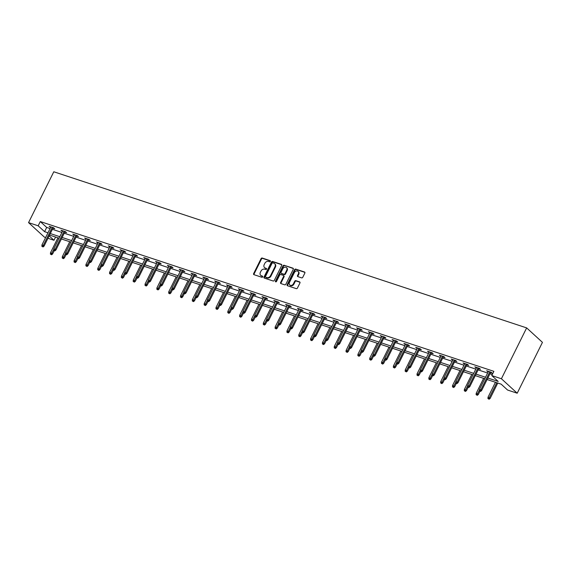 <?xml version="1.0" encoding="UTF-8"?>
<svg xmlns="http://www.w3.org/2000/svg" width="571" height="571" viewBox="0 0 571 571"><rect width="100%" height="100%" fill="white"/><g stroke="black" fill="none" stroke-linecap="round" stroke-linejoin="round"><path stroke-width="0.86" d="M270.368 261.397A0.664 0.528 -47.5 0 0 270.133 260.647L262.232 258.035A0.949 0.757 -47.5 0 0 261.075 258.62L253.638 273.595A0.949 0.757 -47.5 0 0 253.967 274.672L261.875 277.285A0.664 0.528 -47.5 0 0 262.453 276.121L261.432 275.779A3.033 2.434 -47.5 0 1 260.704 275.358A3.033 2.434 -47.5 0 1 260.369 272.331L260.99 271.082A3.033 2.434 -47.5 0 1 264.694 269.205L265.715 269.548A0.664 0.528 -47.5 0 0 266.293 268.384L265.272 268.042A3.033 2.434 -47.5 0 1 264.544 267.621A3.033 2.434 -47.5 0 1 264.209 264.594L264.83 263.345A3.033 2.434 -47.5 0 1 268.534 261.468L269.555 261.811A0.664 0.528 -47.5 0 0 270.368 261.397M301.616 277.863A0.949 0.757 -47.5 0 0 302.773 277.278L304.857 273.081A0.949 0.757 -47.5 0 0 304.529 272.003L295.749 269.098A0.949 0.757 -47.5 0 0 294.593 269.69L287.156 284.665A0.949 0.757 -47.5 0 0 287.491 285.743L296.27 288.64A0.949 0.757 -47.5 0 0 297.427 288.055L299.946 282.98A0.949 0.757 -47.5 0 0 299.611 281.903L295.857 280.661A0.949 0.757 -47.5 0 0 294.7 281.246L293.451 283.766A2.541 2.034 -47.5 0 1 289.747 284.979A2.541 2.034 -47.5 0 1 289.468 282.452L294.365 272.588A2.541 2.034 -47.5 0 1 298.069 271.375A2.541 2.034 -47.5 0 1 298.348 273.902L297.527 275.55A0.949 0.757 -47.5 0 0 297.862 276.628L301.616 277.863M38.178 225.802L40.284 221.562L493.886 371.336L491.781 375.568L501.409 378.751L526.655 327.897L53.795 171.771L28.55 222.626L38.178 225.802L44.581 231.669L47.985 232.79M281.717 265.436A0.949 0.757 -47.5 0 0 281.389 264.359L272.61 261.461A0.949 0.757 -47.5 0 0 271.453 262.046L264.016 277.021A0.949 0.757 -47.5 0 0 264.352 278.098L273.131 280.996A0.949 0.757 -47.5 0 0 274.287 280.411L281.717 265.436M284.18 265.279L292.959 268.177A0.949 0.757 -47.5 0 1 293.287 269.255L285.857 284.237A0.949 0.757 -47.5 0 1 284.701 284.822L280.939 283.58A0.949 0.757 -47.5 0 1 280.611 282.502L283.623 276.428A0.949 0.757 -47.5 0 0 283.295 275.35L280.804 274.53A0.949 0.757 -47.5 0 0 279.647 275.115L276.507 281.439A0.664 0.528 -47.5 0 1 275.465 281.096L283.023 265.865A0.949 0.757 -47.5 0 1 284.18 265.279L293.351 268.563M487.099 379.522L501.174 384.169L507.576 390.036L517.205 393.212L542.45 342.357L526.655 327.897M40.284 221.562L46.686 227.429L50.091 228.557M52.411 229.321L61.918 232.461M64.237 233.225L73.738 236.365M76.064 237.129L85.564 240.27M87.891 241.033L97.391 244.174M99.718 244.938L109.218 248.078M111.538 248.842L121.038 251.982M123.365 252.746L132.865 255.887M135.191 256.65L144.691 259.791M147.018 260.554L156.518 263.695M158.838 264.459L168.345 267.599M170.665 268.363L180.165 271.503M182.492 272.267L191.992 275.408M194.318 276.171L203.818 279.312M206.145 280.075L215.645 283.216M217.965 283.98L227.465 287.12M229.792 287.884L239.292 291.024M241.619 291.788L251.119 294.929M253.445 295.692L262.945 298.833M265.265 299.604L274.772 302.737M277.092 303.508L286.592 306.641M288.919 307.412L298.419 310.545M300.746 311.316L310.246 314.45M312.573 315.221L322.073 318.354M324.392 319.125L333.892 322.258M336.219 323.029L345.719 326.162M348.046 326.933L357.546 330.067M359.873 330.837L369.373 333.971M371.692 334.742L381.2 337.875M383.519 338.646L393.019 341.779M395.346 342.55L404.846 345.683M407.173 346.454L416.673 349.588M419 350.358L428.5 353.492M430.82 354.263L440.32 357.396M442.646 358.167L452.146 361.3M454.473 362.071L463.973 365.204M466.3 365.975L475.8 369.109M478.12 369.88L487.627 373.013M489.947 373.784L492.288 374.555M52.975 228.193L54.752 228.778L53.688 227.8L49.135 226.302L50.648 227.429M64.801 232.097L66.579 232.683L65.508 231.705L60.961 230.206L62.475 231.334M76.621 236.001L78.405 236.587L77.335 235.616L72.788 234.11L74.301 235.238M88.448 239.906L90.225 240.491L89.162 239.52L84.615 238.014L86.128 239.142M100.275 243.81L102.052 244.395L100.988 243.424L96.435 241.918L97.948 243.046M112.102 247.714L113.879 248.306L112.808 247.329L108.262 245.823L109.775 246.95M123.928 251.618L125.706 252.211L124.635 251.233L120.088 249.727L121.602 250.855M135.748 255.523L137.532 256.115L136.462 255.137L131.915 253.631L133.428 254.759M147.575 259.427L149.352 260.019L148.289 259.041L143.742 257.535L145.248 258.663M159.402 263.331L161.179 263.923L160.116 262.945L155.562 261.439L157.075 262.567M171.229 267.235L173.006 267.828L171.935 266.85L167.389 265.344L168.902 266.471M183.048 271.139L184.833 271.732L183.762 270.754L179.215 269.248L180.729 270.376M194.875 275.044L196.652 275.636L195.589 274.658L191.042 273.152L192.555 274.28M206.702 278.948L208.479 279.54L207.416 278.562L202.862 277.056L204.375 278.184M218.529 282.852L220.306 283.444L219.235 282.467L214.689 280.961L216.202 282.088M230.356 286.756L232.133 287.349L231.062 286.371L226.516 284.865L228.029 285.992M242.175 290.66L243.96 291.253L242.889 290.275L238.343 288.769L239.856 289.897M254.002 294.572L255.779 295.157L254.716 294.179L250.169 292.673L251.675 293.801M265.829 298.476L267.606 299.061L266.543 298.083L261.989 296.577L263.502 297.705M277.656 302.38L279.433 302.965L278.363 301.988L273.816 300.482L275.329 301.609M289.476 306.284L291.26 306.87L290.189 305.892L285.643 304.393L287.156 305.514M301.302 310.189L303.08 310.774L302.016 309.796L297.47 308.297L298.983 309.418M313.129 314.093L314.906 314.678L313.843 313.7L309.289 312.201L310.802 313.322M324.956 317.997L326.733 318.582L325.663 317.604L321.116 316.106L322.629 317.226M336.783 321.901L338.56 322.487L337.49 321.509L332.943 320.01L334.456 321.13M348.603 325.805L350.387 326.391L349.316 325.413L344.77 323.914L346.283 325.035M360.429 329.71L362.207 330.295L361.143 329.317L356.597 327.818L358.103 328.939M372.256 333.614L374.034 334.199L372.97 333.221L368.416 331.722L369.929 332.843M384.083 337.518L385.86 338.103L384.79 337.126L380.243 335.627L381.756 336.747M395.903 341.422L397.687 342.008L396.617 341.03L392.07 339.531L393.583 340.651M407.73 345.327L409.507 345.912L408.443 344.934L403.897 343.435L405.41 344.556M419.557 349.231L421.334 349.816L420.27 348.838L415.717 347.339L417.23 348.46M431.383 353.135L433.161 353.72L432.09 352.742L427.543 351.244L429.057 352.364M443.21 357.039L444.987 357.624L443.917 356.647L439.37 355.148L440.883 356.268M455.03 360.943L456.814 361.529L455.744 360.551L451.197 359.052L452.71 360.173M466.857 364.848L468.634 365.433L467.57 364.455L463.024 362.956L464.53 364.077M478.684 368.752L480.461 369.337L479.397 368.359L474.844 366.86L476.357 367.981M490.51 372.656L492.288 373.241L491.217 372.263L486.67 370.765L488.184 371.885M55.573 237.044L53.974 240.27L47.964 238.285M45.637 237.515L44.345 237.093L28.55 222.626M517.205 393.212L501.409 378.751M487.848 378.023L498.183 381.435L491.781 375.568M50.312 233.56L59.812 236.694M62.139 237.465L71.639 240.598M73.959 241.369L83.459 244.502M85.786 245.273L95.286 248.406M97.612 249.177L107.112 252.311M109.439 253.081L118.939 256.215M121.259 256.986L130.759 260.119M133.086 260.89L142.586 264.03M144.913 264.794L154.413 267.935M156.739 268.698L166.24 271.839M168.566 272.603L178.066 275.743M180.386 276.507L189.886 279.647M192.213 280.411L201.713 283.551M204.04 284.315L213.54 287.456M215.867 288.219L225.367 291.36M227.686 292.124L237.186 295.264M239.513 296.028L249.013 299.168M251.34 299.932L260.84 303.073M263.167 303.836L272.667 306.977M274.994 307.74L284.494 310.881M286.813 311.645L296.313 314.785M298.64 315.549L308.14 318.689M310.467 319.453L319.967 322.594M322.294 323.357L331.794 326.498M334.114 327.262L343.614 330.402M345.94 331.166L355.44 334.306M357.767 335.07L367.267 338.21M369.594 338.974L379.094 342.115M381.421 342.885L390.921 346.019M393.241 346.79L402.741 349.923M405.067 350.694L414.567 353.827M416.894 354.598L426.394 357.731M428.721 358.502L438.221 361.636M440.541 362.407L450.041 365.54M452.368 366.311L461.868 369.444M464.194 370.215L473.694 373.348M476.021 374.119L485.521 377.253M49.163 235.866L53.974 240.27M484.772 378.759L475.272 375.618M472.945 374.854L463.445 371.714M461.125 370.95L451.625 367.81M449.298 367.046L439.798 363.905M437.472 363.142L427.972 360.001M425.645 359.238L416.145 356.097M413.825 355.333L404.325 352.193M401.998 351.429L392.498 348.289M390.171 347.525L380.671 344.384M378.345 343.621L368.845 340.48M366.518 339.716L357.018 336.576M354.698 335.812L345.198 332.672M342.871 331.908L333.371 328.768M331.044 328.004L321.544 324.863M319.218 324.092L309.718 320.959M307.398 320.188L297.898 317.055M295.571 316.284L286.071 313.151M283.744 312.38L274.244 309.246M271.917 308.476L262.417 305.342M260.09 304.571L250.59 301.438M248.271 300.667L238.771 297.534M236.444 296.763L226.944 293.63M224.617 292.859L215.117 289.725M212.79 288.955L203.29 285.821M200.971 285.05L191.471 281.917M189.144 281.146L179.644 278.013M177.317 277.242L167.817 274.109M165.49 273.338L155.99 270.204M153.663 269.433L144.163 266.3M141.844 265.529L132.344 262.396M130.017 261.625L120.517 258.492M118.19 257.721L108.69 254.587M106.363 253.817L96.863 250.683M94.543 249.912L85.043 246.779M82.716 246.008L73.216 242.875M70.89 242.104L61.39 238.971M59.063 238.2L49.563 235.066M46.686 227.429L44.581 231.669M50.205 227.279L50.469 226.744M62.032 231.184L62.296 230.648M73.852 235.088L74.123 234.553M85.679 238.992L85.95 238.457M97.505 242.896L97.769 242.361M109.332 246.8L109.596 246.265M121.159 250.705L121.423 250.169M132.979 254.609L133.25 254.074M144.806 258.513L145.07 257.978M156.632 262.417L156.897 261.882M168.459 266.322L168.723 265.786M180.279 270.226L180.55 269.69M192.106 274.13L192.377 273.595M203.933 278.034L204.197 277.499M215.759 281.938L216.024 281.403M227.586 285.843L227.85 285.307M239.406 289.747L239.677 289.212M251.233 293.651L251.497 293.116M263.06 297.555L263.324 297.02M274.887 301.459L275.151 300.924M286.706 305.364L286.977 304.828M298.533 309.268L298.804 308.733M310.36 313.172L310.624 312.637M322.187 317.083L322.451 316.541M334.014 320.988L334.278 320.445M345.833 324.892L346.105 324.349M357.66 328.796L357.924 328.254M369.487 332.7L369.751 332.158M381.314 336.605L381.578 336.062M393.133 340.509L393.405 339.966M404.96 344.413L405.232 343.87M416.787 348.317L417.051 347.775M428.614 352.221L428.878 351.679M440.441 356.126L440.705 355.59M452.261 360.03L452.532 359.494M464.087 363.934L464.351 363.399M475.914 367.838L476.178 367.303M487.741 371.742L488.005 371.207M264.544 267.621L264.973 268.013A3.033 2.434 -47.5 0 0 265.701 268.434L265.272 268.042M266.593 268.727L265.701 268.434M260.704 275.358L261.125 275.75A3.033 2.434 -47.5 0 0 261.853 276.171L261.432 275.779M262.753 276.464L261.853 276.171M270.433 260.99L262.653 258.427A0.949 0.757 -47.5 0 0 261.497 259.013L254.066 273.987A0.949 0.757 -47.5 0 0 254.002 274.687M281.781 264.737L273.038 261.853A0.949 0.757 -47.5 0 0 271.882 262.439L264.444 277.413A0.949 0.757 -47.5 0 0 264.38 278.113M272.852 262.896A0.664 0.528 -47.5 0 0 272.039 263.31L265.515 276.45A0.664 0.528 -47.5 0 0 265.743 277.206L266.821 277.563A3.033 2.434 -47.5 0 0 270.526 275.686L274.986 266.7A3.033 2.434 -47.5 0 0 274.658 263.674A3.033 2.434 -47.5 0 0 273.93 263.252L272.852 262.896M265.908 277.356A0.664 0.528 -47.5 0 0 266.172 277.599L265.743 277.206M274.658 263.674L275.086 264.066A3.033 2.434 -47.5 0 1 275.415 267.092L270.954 276.079A3.033 2.434 -47.5 0 1 267.249 277.956L266.172 277.599M283.523 275.486L283.951 275.872A0.949 0.757 -47.5 0 1 284.051 276.821L281.039 282.895A0.949 0.757 -47.5 0 0 280.975 283.587M284.608 265.672A0.949 0.757 -47.5 0 0 283.452 266.257L275.893 281.482A0.664 0.528 -47.5 0 0 275.822 281.874M286.756 270.126A2.541 2.034 -47.5 0 0 286.478 267.599A2.541 2.034 -47.5 0 0 282.773 268.813L281.046 272.288A0.949 0.757 -47.5 0 0 281.382 273.359L283.873 274.187A0.949 0.757 -47.5 0 0 285.029 273.602L286.756 270.126L287.177 270.518A2.541 2.034 -47.5 0 0 286.906 267.992L286.478 267.599M281.153 273.231L281.582 273.623A0.949 0.757 -47.5 0 0 281.81 273.752L281.382 273.359M287.177 270.518L285.457 273.987A0.949 0.757 -47.5 0 1 284.301 274.58L281.81 273.752M298.069 271.375L298.497 271.767A2.541 2.034 -47.5 0 1 298.769 274.294L297.955 275.936A0.949 0.757 -47.5 0 0 297.891 276.635M289.747 284.979L290.175 285.372A2.541 2.034 -47.5 0 0 293.879 284.151L293.451 283.766M300.003 282.281L296.285 281.053A0.949 0.757 -47.5 0 0 295.128 281.639L293.879 284.151M304.921 272.381L296.178 269.491A0.949 0.757 -47.5 0 0 295.021 270.076L287.584 285.057A0.949 0.757 -47.5 0 0 287.52 285.75M50.412 254.131L51.597 254.766L50.412 254.131L50.491 252.767L52.625 253.924L54.252 250.648M51.176 254.38L53.745 249.406M50.491 252.767L57.914 237.821M52.625 253.924L51.597 254.766M42.632 246.558L41.876 246.308L43.061 246.95L42.632 246.558L43.317 245.402L41.947 244.952L50.919 226.887M52.282 227.337L43.317 245.402L44.081 246.108L53.239 227.658M43.061 246.95L44.081 246.108M41.947 244.952L41.876 246.308M62.239 258.035L63.424 258.67L62.239 258.035L62.31 256.672L64.444 257.828L66.072 254.552M62.996 258.285L65.572 253.31M62.31 256.672L69.733 241.726M64.444 257.828L63.424 258.67M74.066 261.939L75.251 262.581L74.066 261.939L74.137 260.576L76.271 261.732L77.899 258.456M74.822 262.189L77.399 257.214M74.137 260.576L81.56 245.63M76.271 261.732L75.251 262.581M54.459 250.462L53.703 250.212L54.887 250.855L54.459 250.462L55.137 249.306L53.774 248.856L62.739 230.791M64.102 231.241L55.137 249.306L55.908 250.012L65.065 231.562M54.887 250.855L55.908 250.012M53.774 248.856L53.703 250.212M66.286 254.366L65.529 254.116L66.714 254.759L66.286 254.366L66.964 253.21L65.601 252.76L74.565 234.695M75.929 235.152L66.964 253.21L67.735 253.917L76.892 235.466M66.714 254.759L67.735 253.917M65.601 252.76L65.529 254.116M85.893 265.843L87.078 266.486L85.893 265.843L85.964 264.48L88.098 265.636L89.726 262.36M86.649 266.093L89.219 261.118M85.964 264.48L93.387 249.534M88.098 265.636L87.078 266.486M97.72 269.748L98.904 270.39L97.72 269.748L97.791 268.384L99.925 269.541L101.552 266.264M98.476 269.997L101.046 265.023M97.791 268.384L105.214 253.438M99.925 269.541L98.904 270.39M109.539 273.652L110.724 274.294L109.539 273.652L109.618 272.288L111.745 273.445L113.379 270.169M110.303 273.902L112.872 268.927M109.618 272.288L117.034 257.343M111.745 273.445L110.724 274.294M78.113 258.27L77.356 258.021L78.541 258.663L78.113 258.27L78.791 257.114L77.428 256.665L86.392 238.599M87.756 239.056L78.791 257.114L79.562 257.821L88.719 239.37M78.541 258.663L79.562 257.821M77.428 256.665L77.356 258.021M89.933 262.175L89.176 261.925L90.361 262.567L89.933 262.175L90.618 261.018L89.254 260.569L98.219 242.504M99.582 242.96L90.618 261.018L91.381 261.725L100.539 243.275M90.361 262.567L91.381 261.725M89.254 260.569L89.176 261.925M101.759 266.079L101.003 265.829L102.188 266.471L101.759 266.079L102.437 264.923L101.074 264.473L110.039 246.408M111.409 246.865L102.437 264.923L103.208 265.629L112.366 247.179M102.188 266.471L103.208 265.629M101.074 264.473L101.003 265.829M121.366 277.556L122.551 278.198L121.366 277.556L121.437 276.193L123.572 277.349L125.199 274.073M122.123 277.806L124.699 272.831M121.437 276.193L128.86 261.247M123.572 277.349L122.551 278.198M113.586 269.983L112.83 269.733L114.014 270.376L113.586 269.983L114.264 268.827L112.901 268.377L121.866 250.312M123.229 250.769L114.264 268.827L115.035 269.533L124.192 251.083M114.014 270.376L115.035 269.533M112.901 268.377L112.83 269.733M133.193 281.46L134.378 282.103L133.193 281.46L133.264 280.097L135.398 281.253L137.026 277.977M133.949 281.71L136.519 276.735M133.264 280.097L140.687 265.151M135.398 281.253L134.378 282.103M125.413 273.887L124.656 273.637L125.841 274.28L125.413 273.887L126.091 272.731L124.728 272.281L133.693 254.223M135.056 254.673L126.091 272.731L126.862 273.438L136.019 254.987M125.841 274.28L126.862 273.438M124.728 272.281L124.656 273.637M145.02 285.364L146.205 286.007L145.02 285.364L145.091 284.001L147.225 285.157L148.853 281.881M145.776 285.614L148.346 280.639M145.091 284.001L152.514 269.055M147.225 285.157L146.205 286.007M137.24 277.791L136.476 277.542L137.661 278.184L137.24 277.791L137.918 276.635L136.555 276.186L145.519 258.128M146.883 258.577L137.918 276.635L138.682 277.342L147.839 258.891M137.661 278.184L138.682 277.342M136.555 276.186L136.476 277.542M156.839 289.269L158.024 289.911L156.839 289.269L156.918 287.912L159.052 289.062L160.679 285.785M157.603 289.518L160.173 284.544M156.918 287.912L164.341 272.959M159.052 289.062L158.024 289.911M149.06 281.696L148.303 281.446L149.488 282.088L149.06 281.696L149.745 280.539L148.374 280.09L157.346 262.032M158.709 262.482L149.745 280.539L150.508 281.246L159.666 262.796M149.488 282.088L150.508 281.246M148.374 280.09L148.303 281.446M168.666 293.173L169.851 293.815L168.666 293.173L168.738 291.817L170.872 292.966L172.499 289.69M169.423 293.423L171.999 288.455M168.738 291.817L176.161 276.864M170.872 292.966L169.851 293.815M160.886 285.6L160.13 285.35L161.315 285.992L160.886 285.6L161.564 284.444L160.201 283.994L169.166 265.936M170.529 266.386L161.564 284.444L162.335 285.15L171.493 266.7M161.315 285.992L162.335 285.15M160.201 283.994L160.13 285.35M180.493 297.077L181.678 297.719L180.493 297.077L180.564 295.721L182.699 296.87L184.326 293.594M181.25 297.327L183.826 292.359M180.564 295.721L187.987 280.768M182.699 296.87L181.678 297.719M172.713 289.504L171.957 289.254L173.141 289.897L172.713 289.504L173.391 288.348L172.028 287.898L180.993 269.84M182.356 270.29L173.391 288.348L174.162 289.054L183.32 270.604M173.141 289.897L174.162 289.054M172.028 287.898L171.957 289.254M192.32 300.981L193.505 301.624L192.32 300.981L192.391 299.625L194.525 300.774L196.153 297.498M193.077 301.231L195.646 296.263M192.391 299.625L199.814 284.672M194.525 300.774L193.505 301.624M184.54 293.408L183.783 293.159L184.968 293.801L184.54 293.408L185.218 292.252L183.855 291.802L192.82 273.745M194.183 274.194L185.218 292.252L185.989 292.959L195.146 274.508M184.968 293.801L185.989 292.959M183.855 291.802L183.783 293.159M204.147 304.885L205.332 305.528L204.147 304.885L204.218 303.529L206.352 304.678L207.98 301.402M204.903 305.135L207.473 300.168M204.218 303.529L211.641 288.576M206.352 304.678L205.332 305.528M196.36 297.313L195.603 297.063L196.788 297.705L196.36 297.313L197.045 296.156L195.682 295.707L204.646 277.649M206.01 278.098L197.045 296.156L197.809 296.863L206.966 278.412M196.788 297.705L197.809 296.863M195.682 295.707L195.603 297.063M215.966 308.79L217.151 309.432L215.966 308.79L216.045 307.434L218.172 308.583L219.806 305.307M216.73 309.039L219.3 304.072M216.045 307.434L223.461 292.48M218.172 308.583L217.151 309.432M208.187 301.224L207.43 300.967L208.615 301.609L208.187 301.224L208.865 300.06L207.501 299.611L216.466 281.553M217.837 282.003L208.865 300.06L209.636 300.767L218.793 282.317M208.615 301.609L209.636 300.767M207.501 299.611L207.43 300.967M227.793 312.694L228.978 313.336L227.793 312.694L227.865 311.338L229.999 312.487L231.626 309.211M228.55 312.944L231.127 307.976M227.865 311.338L235.288 296.385M229.999 312.487L228.978 313.336M220.013 305.128L219.257 304.871L220.442 305.514L220.013 305.128L220.691 303.965L219.328 303.515L228.293 285.457M229.656 285.907L220.691 303.965L221.462 304.671L230.62 286.221M220.442 305.514L221.462 304.671M219.328 303.515L219.257 304.871M239.62 316.598L240.805 317.24L239.62 316.598L239.692 315.242L241.826 316.391L243.453 313.115M240.377 316.848L242.946 311.88M239.692 315.242L247.115 300.289M241.826 316.391L240.805 317.24M231.84 309.032L231.084 308.775L232.269 309.418L231.84 309.032L232.518 307.869L231.155 307.419L240.12 289.361M241.483 289.811L232.518 307.869L233.289 308.576L242.447 290.125M232.269 309.418L233.289 308.576M231.155 307.419L231.084 308.775M251.447 320.502L252.632 321.145L251.447 320.502L251.518 319.146L253.652 320.295L255.28 317.019M252.204 320.752L254.773 315.784M251.518 319.146L258.941 304.193M253.652 320.295L252.632 321.145M243.667 312.937L242.903 312.687L244.088 313.322L243.667 312.937L244.345 311.773L242.982 311.323L251.947 293.266M253.31 293.715L244.345 311.773L245.109 312.48L254.266 294.029M244.088 313.322L245.109 312.48M242.982 311.323L242.903 312.687M263.267 324.407L264.452 325.049L263.267 324.407L263.345 323.05L265.479 324.2L267.107 320.923M264.03 324.656L266.6 319.689M263.345 323.05L270.768 308.097M265.479 324.2L264.452 325.049M255.487 316.841L254.73 316.591L255.915 317.226L255.487 316.841L256.172 315.677L254.802 315.228L263.773 297.17M265.137 297.619L256.172 315.677L256.936 316.384L266.093 297.934M255.915 317.226L256.936 316.384M254.802 315.228L254.73 316.591M275.094 328.311L276.278 328.953L275.094 328.311L275.165 326.955L277.299 328.104L278.926 324.828M275.85 328.561L278.427 323.593M275.165 326.955L282.588 312.002M277.299 328.104L276.278 328.953M267.314 320.745L266.557 320.495L267.742 321.13L267.314 320.745L267.992 319.582L266.628 319.132L275.593 301.074M276.956 301.524L267.992 319.582L268.763 320.288L277.92 301.838M267.742 321.13L268.763 320.288M266.628 319.132L266.557 320.495M286.92 332.215L288.105 332.857L286.92 332.215L286.992 330.859L289.126 332.008L290.753 328.732M287.677 332.465L290.254 327.497M286.992 330.859L294.415 315.906M289.126 332.008L288.105 332.857M279.14 324.649L278.384 324.399L279.569 325.035L279.14 324.649L279.819 323.486L278.455 323.036L287.42 304.978M288.783 305.428L279.819 323.486L280.589 324.192L289.747 305.742M279.569 325.035L280.589 324.192M278.455 323.036L278.384 324.399M298.747 336.119L299.932 336.762L298.747 336.119L298.819 334.763L300.953 335.912L302.58 332.636M299.504 336.369L302.073 331.401M298.819 334.763L306.242 319.81M300.953 335.912L299.932 336.762M290.967 328.553L290.211 328.304L291.396 328.939L290.967 328.553L291.645 327.39L290.282 326.94L299.247 308.882M300.61 309.332L291.645 327.39L292.416 328.097L301.574 309.646M291.396 328.939L292.416 328.097M290.282 326.94L290.211 328.304M310.574 340.023L311.759 340.666L310.574 340.023L310.645 338.667L312.78 339.824L314.407 336.54M311.331 340.273L313.9 335.305M310.645 338.667L318.068 323.714M312.78 339.824L311.759 340.666M302.787 332.458L302.03 332.208L303.215 332.843L302.787 332.458L303.472 331.294L302.109 330.845L311.074 312.787M312.437 313.236L303.472 331.294L304.236 332.001L313.393 313.55M303.215 332.843L304.236 332.001M302.109 330.845L302.03 332.208M322.394 343.928L323.579 344.57L322.394 343.928L322.472 342.571L324.599 343.728L326.234 340.444M323.157 344.177L325.727 339.21M322.472 342.571L329.888 327.618M324.599 343.728L323.579 344.57M314.614 336.362L313.857 336.112L315.042 336.747L314.614 336.362L315.292 335.198L313.929 334.749L322.893 316.691M324.264 317.141L315.292 335.198L316.063 335.905L325.22 317.455M315.042 336.747L316.063 335.905M313.929 334.749L313.857 336.112M334.221 347.832L335.405 348.474L334.221 347.832L334.292 346.476L336.426 347.632L338.053 344.349M334.977 348.082L337.554 343.114M334.292 346.476L341.715 331.523M336.426 347.632L335.405 348.474M326.441 340.266L325.684 340.016L326.869 340.659L326.441 340.266L327.119 339.103L325.755 338.653L334.72 320.595M336.083 321.045L327.119 339.103L327.89 339.809L337.047 321.359M326.869 340.659L327.89 339.809M325.755 338.653L325.684 340.016M346.047 351.736L347.232 352.378L346.047 351.736L346.119 350.38L348.253 351.536L349.88 348.253M346.804 351.986L349.373 347.018M346.119 350.38L353.542 335.427M348.253 351.536L347.232 352.378M338.268 344.17L337.511 343.92L338.696 344.563L338.268 344.17L338.946 343.007L337.582 342.557L346.547 324.499M347.91 324.949L338.946 343.007L339.716 343.713L348.874 325.263M338.696 344.563L339.716 343.713M337.582 342.557L337.511 343.92M357.874 355.64L359.059 356.283L357.874 355.64L357.946 354.284L360.08 355.44L361.707 352.157M358.631 355.89L361.2 350.922M357.946 354.284L365.369 339.331M360.08 355.44L359.059 356.283M350.094 348.074L349.331 347.825L350.515 348.467L350.094 348.074L350.772 346.918L349.409 346.461L358.374 328.404M359.737 328.853L350.772 346.918L351.536 347.618L360.694 329.167M350.515 348.467L351.536 347.618M349.409 346.461L349.331 347.825M369.694 359.544L370.879 360.187L369.694 359.544L369.772 358.188L371.907 359.345L373.534 356.061M370.458 359.794L373.027 354.827M369.772 358.188L377.195 343.235M371.907 359.345L370.879 360.187M361.914 351.979L361.157 351.729L362.342 352.371L361.914 351.979L362.599 350.822L361.229 350.366L370.201 332.308M371.564 332.757L362.599 350.822L363.363 351.522L372.52 333.071M362.342 352.371L363.363 351.522M361.229 350.366L361.157 351.729M381.521 363.449L382.706 364.091L381.521 363.449L381.592 362.093L383.726 363.249L385.354 359.966M382.277 363.698L384.854 358.731M381.592 362.093L389.015 347.139M383.726 363.249L382.706 364.091M373.741 355.883L372.984 355.633L374.169 356.275L373.741 355.883L374.419 354.727L373.056 354.27L382.02 336.212M383.384 336.662L374.419 354.727L375.19 355.426L384.347 336.983M374.169 356.275L375.19 355.426M373.056 354.27L372.984 355.633M393.348 367.353L394.532 367.995L393.348 367.353L393.419 365.997L395.553 367.153L397.18 363.87M394.104 367.603L396.681 362.635M393.419 365.997L400.842 351.044M395.553 367.153L394.532 367.995M385.568 359.787L384.811 359.537L385.996 360.18L385.568 359.787L386.246 358.631L384.883 358.174L393.847 340.116M395.211 340.566L386.246 358.631L387.017 359.33L396.174 340.887M385.996 360.18L387.017 359.33M384.883 358.174L384.811 359.537M405.174 371.257L406.359 371.899L405.174 371.257L405.246 369.901L407.38 371.057L409.007 367.774M405.931 371.507L408.501 366.539M405.246 369.901L412.669 354.948M407.38 371.057L406.359 371.899M397.395 363.691L396.638 363.441L397.823 364.084L397.395 363.691L398.073 362.535L396.709 362.078L405.674 344.02M407.037 344.47L398.073 362.535L398.843 363.235L408.001 344.791M397.823 364.084L398.843 363.235M396.709 362.078L396.638 363.441M417.001 375.161L418.186 375.804L417.001 375.161L417.073 373.805L419.207 374.961L420.834 371.678M417.758 375.411L420.327 370.443M417.073 373.805L424.496 358.852M419.207 374.961L418.186 375.804M409.214 367.596L408.458 367.346L409.643 367.988L409.214 367.596L409.899 366.439L408.536 365.99L417.501 347.925M418.864 348.374L409.899 366.439L410.663 367.139L419.821 348.695M409.643 367.988L410.663 367.139M408.536 365.99L408.458 367.346M428.821 379.065L430.006 379.708L428.821 379.065L428.9 377.709L431.026 378.866L432.661 375.582M429.585 379.315L432.154 374.348M428.9 377.709L436.315 362.756M431.026 378.866L430.006 379.708M421.041 371.5L420.285 371.25L421.469 371.892L421.041 371.5L421.719 370.343L420.356 369.894L429.321 351.829M430.691 352.278L421.719 370.343L422.49 371.043L431.647 352.6M421.469 371.892L422.49 371.043M420.356 369.894L420.285 371.25M440.648 382.97L441.833 383.612L440.648 382.97L440.719 381.614L442.853 382.77L444.481 379.487M441.404 383.22L443.981 378.252M440.719 381.614L448.142 366.661M442.853 382.77L441.833 383.612M432.868 375.404L432.111 375.154L433.296 375.797L432.868 375.404L433.546 374.248L432.183 373.798L441.147 355.733M442.511 356.183L433.546 374.248L434.317 374.947L443.474 356.504M433.296 375.797L434.317 374.947M432.183 373.798L432.111 375.154M452.475 386.874L453.66 387.516L452.475 386.874L452.546 385.518L454.68 386.674L456.308 383.391M453.231 387.124L455.801 382.156M452.546 385.518L459.969 370.565M454.68 386.674L453.66 387.516M444.695 379.308L443.938 379.058L445.123 379.701L444.695 379.308L445.373 378.152L444.01 377.702L452.974 359.637M454.338 360.087L445.373 378.152L446.144 378.851L455.301 360.408M445.123 379.701L446.144 378.851M444.01 377.702L443.938 379.058M464.302 390.778L465.486 391.421L464.302 390.778L464.373 389.422L466.507 390.578L468.134 387.295M465.058 391.028L467.628 386.06M464.373 389.422L471.796 374.469M466.507 390.578L465.486 391.421M456.522 383.212L455.758 382.963L456.943 383.605L456.522 383.212L457.2 382.056L455.836 381.606L464.801 363.541M466.164 363.991L457.2 382.056L457.963 382.756L467.121 364.312M456.943 383.605L457.963 382.756M455.836 381.606L455.758 382.963M476.121 394.682L477.306 395.325L476.121 394.682L476.2 393.326L478.334 394.482L479.961 391.199M476.885 394.932L479.454 389.964M476.2 393.326L483.623 378.373M478.334 394.482L477.306 395.325M468.341 387.117L467.585 386.867L468.77 387.509L468.341 387.117L469.027 385.96L467.656 385.511L476.628 367.446M477.991 367.895L469.027 385.96L469.79 386.66L478.948 368.216M468.77 387.509L469.79 386.66M467.656 385.511L467.585 386.867M487.948 398.587L489.133 399.229L487.948 398.587L488.019 397.23L490.154 398.387L497.769 383.048M488.705 398.843L496.806 382.734M488.019 397.23L495.442 382.277M490.154 398.387L489.133 399.229M480.168 391.021L479.412 390.771L480.596 391.413L480.168 391.021L480.846 389.865L479.483 389.415L488.448 371.35M489.811 371.8L480.846 389.865L481.617 390.564L490.774 372.121M480.596 391.413L481.617 390.564M479.483 389.415L479.412 390.771M254.066 273.987L253.638 273.595M261.497 259.013L261.075 258.62M262.653 258.427L262.232 258.035M264.444 277.413L264.016 277.021M271.882 262.439L271.453 262.046M273.038 261.853L272.61 261.461M281.767 264.708L281.389 264.359M267.249 277.956L266.821 277.563M270.954 276.079L270.526 275.686M275.415 267.092L274.986 266.7M293.337 268.527L292.959 268.177M281.039 282.895L280.611 282.502M284.051 276.821L283.623 276.428M275.893 281.482L275.465 281.096M283.452 266.257L283.023 265.865M284.301 274.58L283.873 274.187M285.457 273.987L285.029 273.602M297.955 275.936L297.527 275.55M298.769 274.294L298.348 273.902M295.128 281.639L294.7 281.246M296.285 281.053L295.857 280.661M299.996 282.245L299.611 281.903M287.584 285.057L287.156 284.665M295.021 270.076L294.593 269.69M296.178 269.491L295.749 269.098M304.907 272.346L304.529 272.003M266.015 277.506L265.586 277.113"/></g></svg>

